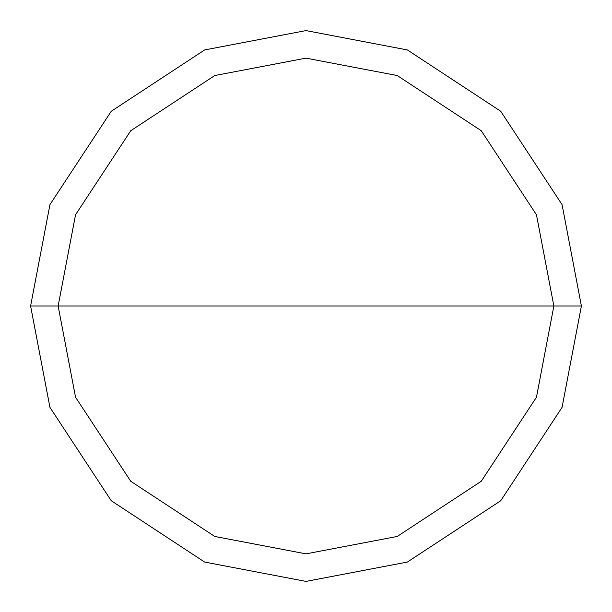 <?xml version="1.0" encoding="UTF-8"?>
<svg xmlns="http://www.w3.org/2000/svg" width="612" height="612" viewBox="0 0 612 612"><rect width="100%" height="100%" fill="white"/><g stroke="black" fill="none" stroke-linecap="round" stroke-linejoin="round"><path stroke-width="0.92" d="M58.14 306L75.544 214.766L130.739 130.739L214.766 75.544L306 58.14L397.234 75.544L481.262 130.739L536.456 214.766L553.86 306L58.14 306L75.544 397.234L130.739 481.262L214.766 536.456L306 553.86L397.234 536.456L481.262 481.262L536.456 397.234L553.86 306L581.4 306L562.061 407.37L500.738 500.738L407.37 562.061L306 581.4L204.63 562.061L111.262 500.738L49.939 407.37L30.6 306L49.939 407.37L111.262 500.738L204.63 562.061L306 581.4L407.37 562.061L500.738 500.738L562.061 407.37L581.4 306L562.061 204.63L500.738 111.262L407.37 49.939L306 30.6L204.63 49.939L111.262 111.262L49.939 204.63L30.6 306L553.86 306L536.456 397.234L481.262 481.262L397.234 536.456L306 553.86L214.766 536.456L130.739 481.262L75.544 397.234L58.14 306L30.6 306L49.939 204.63L111.262 111.262L204.63 49.939L306 30.6L407.37 49.939L500.738 111.262L562.061 204.63L581.4 306L553.86 306L536.456 214.766L481.262 130.739L397.234 75.544L306 58.14L214.766 75.544L130.739 130.739L75.544 214.766L58.14 306"/></g></svg>
